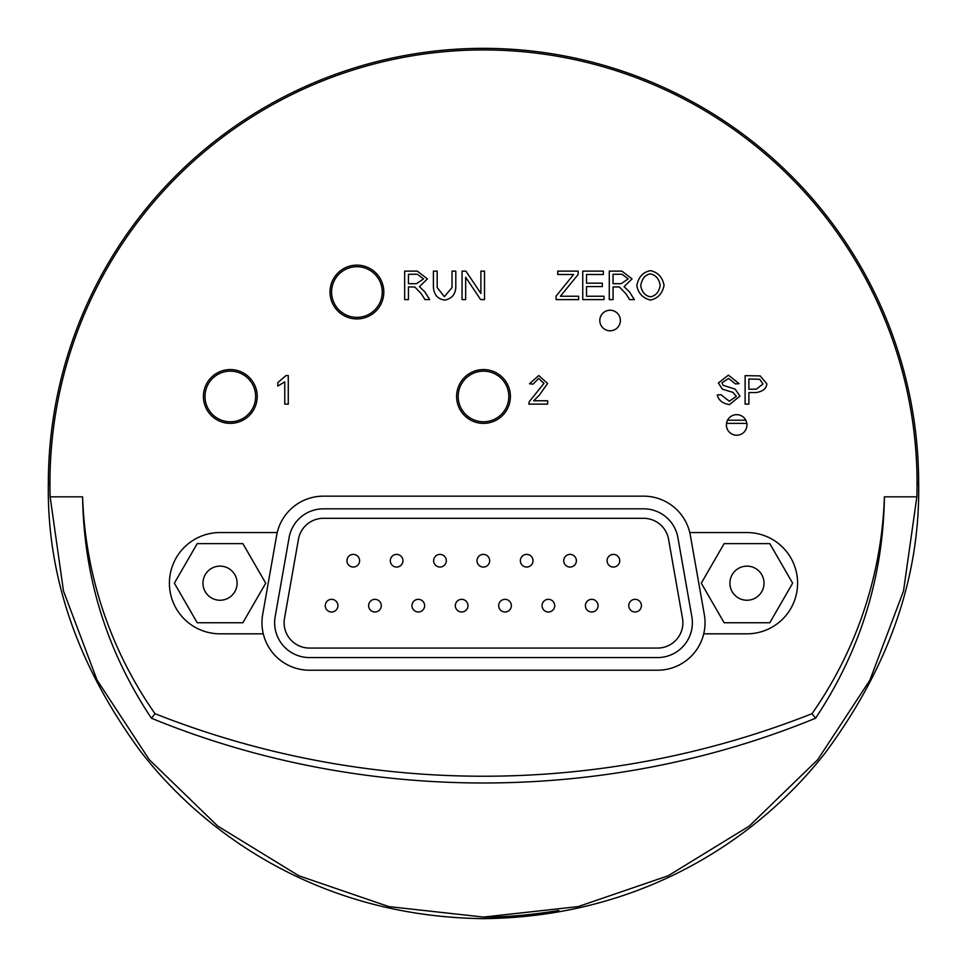 <?xml version="1.0" encoding="UTF-8"?>
<svg xmlns="http://www.w3.org/2000/svg" width="967" height="967" viewBox="0 0 967 967"><rect width="100%" height="100%" fill="white"/><g stroke="black" fill="none" stroke-linecap="round" stroke-linejoin="round"><path stroke-width="1.45" d="M331.596 611.99A6.334 6.334 0 0 1 325.263 605.656A6.334 6.334 0 0 0 331.596 611.99A6.334 6.334 0 0 0 337.918 605.656A6.334 6.334 0 0 0 331.596 599.335A6.334 6.334 0 0 0 325.263 605.656A6.334 6.334 0 0 1 331.596 599.335M353.269 567.049A6.334 6.334 0 0 1 346.948 560.715A6.334 6.334 0 0 0 353.269 567.049A6.334 6.334 0 0 0 359.603 560.715A6.334 6.334 0 0 0 353.269 554.393A6.334 6.334 0 0 0 346.948 560.715A6.334 6.334 0 0 1 353.269 554.393M374.954 611.99A6.334 6.334 0 0 1 368.62 605.656A6.334 6.334 0 0 0 374.954 611.99A6.334 6.334 0 0 0 381.276 605.656A6.334 6.334 0 0 0 374.954 599.335A6.334 6.334 0 0 0 368.62 605.656A6.334 6.334 0 0 1 374.954 599.335M418.312 611.99A6.334 6.334 0 0 1 411.978 605.656A6.334 6.334 0 0 0 418.312 611.99A6.334 6.334 0 0 0 424.634 605.656A6.334 6.334 0 0 0 418.312 599.335A6.334 6.334 0 0 0 411.978 605.656A6.334 6.334 0 0 1 418.312 599.335M461.658 611.99A6.334 6.334 0 0 1 455.336 605.656A6.334 6.334 0 0 0 461.658 611.99A6.334 6.334 0 0 0 467.992 605.656A6.334 6.334 0 0 0 461.658 599.335A6.334 6.334 0 0 0 455.336 605.656A6.334 6.334 0 0 1 461.658 599.335M505.016 611.99A6.334 6.334 0 0 1 498.694 605.656A6.334 6.334 0 0 0 505.016 611.99A6.334 6.334 0 0 0 511.35 605.656A6.334 6.334 0 0 0 505.016 599.335A6.334 6.334 0 0 0 498.694 605.656A6.334 6.334 0 0 1 505.016 599.335M548.374 611.99A6.334 6.334 0 0 1 542.052 605.656A6.334 6.334 0 0 0 548.374 611.99A6.334 6.334 0 0 0 554.707 605.656A6.334 6.334 0 0 0 548.374 599.335A6.334 6.334 0 0 0 542.052 605.656A6.334 6.334 0 0 1 548.374 599.335M591.731 611.99A6.334 6.334 0 0 1 585.41 605.656A6.334 6.334 0 0 0 591.731 611.99A6.334 6.334 0 0 0 598.065 605.656A6.334 6.334 0 0 0 591.731 599.335A6.334 6.334 0 0 0 585.41 605.656A6.334 6.334 0 0 1 591.731 599.335M396.627 567.049A6.334 6.334 0 0 1 390.293 560.715A6.334 6.334 0 0 0 396.627 567.049A6.334 6.334 0 0 0 402.961 560.715A6.334 6.334 0 0 0 396.627 554.393A6.334 6.334 0 0 0 390.293 560.715A6.334 6.334 0 0 1 396.627 554.393M439.985 567.049A6.334 6.334 0 0 1 433.651 560.715A6.334 6.334 0 0 0 439.985 567.049A6.334 6.334 0 0 0 446.319 560.715A6.334 6.334 0 0 0 439.985 554.393A6.334 6.334 0 0 0 433.651 560.715A6.334 6.334 0 0 1 439.985 554.393M483.343 567.049A6.334 6.334 0 0 1 477.009 560.715A6.334 6.334 0 0 0 483.343 567.049A6.334 6.334 0 0 0 489.677 560.715A6.334 6.334 0 0 0 483.343 554.393A6.334 6.334 0 0 0 477.009 560.715A6.334 6.334 0 0 1 483.343 554.393M526.701 567.049A6.334 6.334 0 0 1 520.367 560.715A6.334 6.334 0 0 0 526.701 567.049A6.334 6.334 0 0 0 533.022 560.715A6.334 6.334 0 0 0 526.701 554.393A6.334 6.334 0 0 0 520.367 560.715A6.334 6.334 0 0 1 526.701 554.393M570.059 567.049A6.334 6.334 0 0 1 563.725 560.715A6.334 6.334 0 0 0 570.059 567.049A6.334 6.334 0 0 0 576.38 560.715A6.334 6.334 0 0 0 570.059 554.393A6.334 6.334 0 0 0 563.725 560.715A6.334 6.334 0 0 1 570.059 554.393M613.416 567.049A6.334 6.334 0 0 1 607.083 560.715A6.334 6.334 0 0 0 613.416 567.049A6.334 6.334 0 0 0 619.738 560.715A6.334 6.334 0 0 0 613.416 554.393A6.334 6.334 0 0 0 607.083 560.715A6.334 6.334 0 0 1 613.416 554.393M635.089 611.99A6.334 6.334 0 0 1 628.755 605.656A6.334 6.334 0 0 0 635.089 611.99A6.334 6.334 0 0 0 641.423 605.656A6.334 6.334 0 0 0 635.089 599.335A6.334 6.334 0 0 0 628.755 605.656A6.334 6.334 0 0 1 635.089 599.335M323.389 518.312L643.611 518.312A25.323 25.323 0 0 1 668.548 539.235L682.497 618.348A25.323 25.323 0 0 1 657.56 648.071L309.44 648.071A25.323 25.323 0 0 1 284.503 618.348L298.452 539.235A25.323 25.323 0 0 1 323.389 518.312M726.519 423.365L746.838 423.365M745.799 420.21L727.559 420.21M643.611 508.823A34.812 34.812 0 0 1 677.891 537.579L691.84 616.704A34.812 34.812 0 0 1 657.56 657.56L309.44 657.56A34.812 34.812 0 0 1 275.16 616.704L289.109 537.579A34.812 34.812 0 0 1 323.389 508.823L643.611 508.823M50.139 496.833A433.567 433.567 0 0 1 490.91 49.994A433.567 433.567 0 0 1 916.861 496.833L884.406 496.833A401.124 401.124 0 0 1 812.002 713.694A894.04 894.04 0 0 1 154.998 713.694A401.124 401.124 0 0 1 82.594 496.833L50.139 496.833L63.496 591.079L97.099 680.152L149.329 759.736L217.66 826.011L298.815 875.764L388.879 906.611L483.5 917.067L578.121 906.611L668.185 875.764L749.34 826.011L817.671 759.736L869.901 680.152L903.504 591.079L916.861 496.833M203.421 396.47A26.895 26.895 0 0 1 243.769 373.177A26.895 26.895 0 0 1 243.769 419.763A26.895 26.895 0 0 1 203.421 396.47M456.605 396.47A26.895 26.895 0 0 1 496.953 373.177A26.895 26.895 0 0 1 496.953 419.763A26.895 26.895 0 0 1 456.605 396.47M726.398 424.948A10.286 10.286 0 0 1 741.822 416.04A10.286 10.286 0 0 1 741.822 433.857A10.286 10.286 0 0 1 726.398 424.948M689.773 532.551L746.959 532.551A50.635 50.635 0 0 1 797.594 583.186A50.635 50.635 0 0 1 746.959 633.82L703.722 633.82A47.468 47.468 0 0 1 657.56 670.216L309.44 670.216A47.468 47.468 0 0 1 263.278 633.82L220.041 633.82A50.635 50.635 0 0 1 169.406 583.186A50.635 50.635 0 0 1 220.041 532.551L277.227 532.551A47.468 47.468 0 0 1 323.389 496.156L643.611 496.156A47.468 47.468 0 0 1 690.353 535.392L704.314 614.504A47.468 47.468 0 0 1 703.722 633.82M599.806 320.512A10.286 10.286 0 0 1 615.23 311.604A10.286 10.286 0 0 1 615.23 329.421A10.286 10.286 0 0 1 599.806 320.512M330.013 292.034A26.895 26.895 0 0 1 370.361 268.741A26.895 26.895 0 0 1 370.361 315.327A26.895 26.895 0 0 1 330.013 292.034M717.284 394.959L720.85 394.657L729.275 401.232L736.346 396.397L733.01 392.384L722.385 389.193L718.348 383.005L728.405 375.148L739.126 383.657L735.524 383.935L728.562 378.46L721.974 382.739L723.086 385.277L735.138 389.121L739.973 396.071L729.444 404.605C722.651 403.577 718.602 400.362 717.284 394.959M288.275 404.121L284.781 404.121L284.781 381.856L277.783 386.063L277.783 382.678L286.014 375.534L288.275 375.534L288.275 404.121M609.283 299.601L609.283 271.123L621.914 271.123L632.055 278.895L624.041 286.643L629.432 291.853L634.352 299.601L629.65 299.601L625.867 293.678L619.533 287.078L617.429 286.945L613.066 286.945L613.066 299.601L609.283 299.601M621.152 283.694L613.066 283.694L613.066 274.265L622.071 274.265L628.175 278.895L621.152 283.694M556.073 299.601L556.073 296.107L573.661 274.483L557.729 274.483L557.729 271.123L578.157 271.123L578.157 274.483L560.413 296.24L578.604 296.24L578.604 299.601L556.073 299.601M452.036 271.123L455.808 271.123L455.808 287.574C455.227 294.705 451.516 298.876 444.675 300.084C437.906 299.129 434.159 294.959 433.409 287.574L433.409 271.123L437.181 271.123L437.181 287.562L444.349 296.676L452.036 287.562L452.036 271.123M404.665 299.601L404.665 271.123L417.297 271.123L427.438 278.895L419.424 286.643L424.803 291.853L429.735 299.601L425.021 299.601L421.249 293.678L414.903 287.078L412.8 286.945L408.437 286.945L408.437 299.601L404.665 299.601M416.535 283.694L408.437 283.694L408.437 274.265L417.454 274.265L423.546 278.895L416.535 283.694M462.057 299.601L462.057 271.123L465.925 271.123L480.901 293.485L480.901 271.123L484.503 271.123L484.503 299.601L480.647 299.601L465.659 277.251L465.659 299.601L462.057 299.601M582.75 299.601L582.75 271.123L603.384 271.123L603.384 274.483L586.534 274.483L586.534 283.198L602.32 283.198L602.32 286.558L586.534 286.558L586.534 296.24L604.024 296.24L604.024 299.601L582.75 299.601M636.83 285.736C638.365 277.142 642.91 272.114 650.465 270.627C658.007 272.368 662.54 277.299 664.075 285.41C662.371 293.581 657.826 298.477 650.465 300.084C642.862 298.138 638.317 293.352 636.83 285.736M650.44 296.845C645.11 295.733 641.87 292.046 640.722 285.773C641.979 278.593 645.231 274.616 650.489 273.854C655.868 275.124 659.107 278.955 660.195 285.362C659.071 291.949 655.819 295.781 650.44 296.845M547.648 400.761L547.648 404.121L528.828 404.121L529.239 401.692L544.01 383.343L538.643 378.423L533.083 384.129L529.481 383.766L538.728 375.534L547.612 383.44L539.211 395.285L533.699 400.761L547.648 400.761M745.122 404.121L745.122 375.643L760.207 375.921L766.867 383.887C766.335 388.589 762.782 391.478 756.218 392.554L748.893 392.554L748.893 404.121L745.122 404.121M756.254 389.193L748.893 389.193L748.893 379.004L759.711 379.269L762.987 383.996L756.254 389.193M884.406 496.833C883.137 577.372 860.183 651.166 815.568 718.227C605.221 804.568 361.779 804.568 151.432 718.227C106.817 651.166 83.863 577.372 82.594 496.833M812.002 713.694L815.568 718.227M154.998 713.694L151.432 718.227M277.227 532.551A47.468 47.468 0 0 0 276.647 535.392L262.686 614.504A47.468 47.468 0 0 0 263.278 633.82M558.793 910.479C530.532 915.048 505.439 917.236 483.5 917.067L483.391 917.067M197.195 543.635L242.874 543.635L265.72 583.186L242.874 622.748L197.195 622.748L174.362 583.186L197.195 543.635M220.041 566.13A17.055 17.055 0 0 1 234.812 591.719A17.055 17.055 0 0 1 205.258 591.719A17.055 17.055 0 0 1 220.041 566.13M331.741 294.802A25.323 25.323 0 0 0 371.896 312.45A25.323 25.323 0 0 0 367.097 268.85A25.323 25.323 0 0 0 331.741 294.802M769.805 622.748L724.126 622.748L701.28 583.186L724.126 543.635L769.805 543.635L792.638 583.186L769.805 622.748M746.959 600.241A17.055 17.055 0 0 1 732.188 574.664A17.055 17.055 0 0 1 761.73 574.664A17.055 17.055 0 0 1 746.959 600.241M48.35 483.198C46.754 575.836 77.348 665.042 140.118 750.791C201.474 830.629 316.366 916.728 483.5 918.65C649.123 916.825 763.64 831.983 825.165 752.979C889.144 666.614 920.306 576.683 918.65 483.198A435.15 435.15 0 0 0 483.5 48.35A435.15 435.15 0 0 0 48.35 483.198L49.933 483.996M918.65 483.198L917.067 483.996M458.322 399.093A25.323 25.323 0 0 0 498.356 416.97A25.323 25.323 0 0 0 493.823 373.347A25.323 25.323 0 0 0 458.322 399.093M205.04 397.921A25.323 25.323 0 0 0 244.216 417.635A25.323 25.323 0 0 0 241.702 373.854A25.323 25.323 0 0 0 205.04 397.921"/></g></svg>
